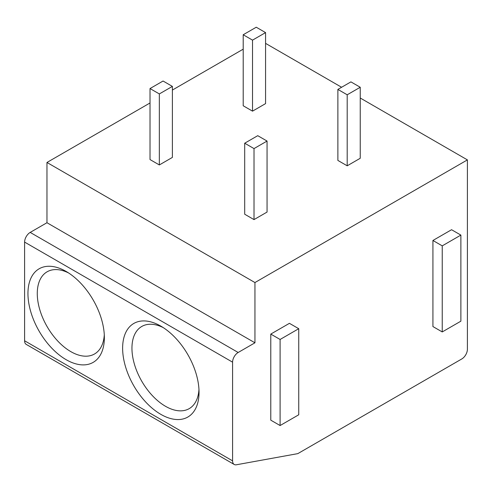 <?xml version="1.0" encoding="UTF-8"?>
<svg xmlns="http://www.w3.org/2000/svg" width="492" height="492" viewBox="0 0 492 492"><rect width="100%" height="100%" fill="white"/><g stroke="black" fill="none" stroke-linecap="round" stroke-linejoin="round"><path stroke-width="0.74" d="M234.217 464.473L26.236 344.394A7.909 4.563 -60 0 1 24.6 340.778L24.6 242.095A7.909 4.563 -60 0 1 30.19 232.408L238.171 352.487A7.909 4.563 120 0 0 232.581 362.167L232.581 460.85A7.909 4.563 120 0 0 234.217 464.473A7.909 4.563 120 0 0 236.357 464.78L297.808 453.63L461.81 358.945A7.909 4.563 120 0 0 467.4 349.258L467.4 159.888L254.948 282.549L254.948 342.801L238.171 352.487M243.202 49.169L172.385 90.061M150.023 102.969L46.961 162.471L46.961 222.728L30.19 232.408M122.625 348.182A54.028 31.193 60 0 1 160.835 326.128A54.028 31.193 60 0 1 199.039 392.296A54.028 31.193 60 0 1 160.835 414.356A54.028 31.193 60 0 1 122.625 348.182M27.952 293.527A54.028 31.193 60 0 1 66.162 271.467A54.028 31.193 60 0 1 104.365 337.641A54.028 31.193 60 0 1 66.162 359.695A54.028 31.193 60 0 1 27.952 293.527M46.961 222.728L254.948 342.801M46.961 162.471L254.948 282.549M265.569 43.364L341.602 87.262M360.242 98.019L467.4 159.888M337.875 89.415L337.875 160.429L347.198 165.804L360.242 158.276L360.242 87.262L350.925 81.881L337.875 89.415L347.198 94.79L360.242 87.262M244.696 143.209L244.696 214.223L254.013 219.604L267.058 212.07L267.058 141.056L257.74 135.681L244.696 143.209L254.013 148.59L267.058 141.056M243.202 34.754L243.202 105.768L252.525 111.149L265.569 103.615L265.569 32.601L256.252 27.22L243.202 34.754L252.525 40.135L265.569 32.601M150.023 88.554L150.023 159.568L159.34 164.943L172.385 157.415L172.385 86.401L163.067 81.02L150.023 88.554L159.34 93.929L172.385 86.401M460.875 235.096L451.558 229.721L432.923 240.477L432.923 326.559L442.24 331.934L460.875 321.178L460.875 235.096L442.24 245.859L442.24 331.934M298.742 328.705L289.425 323.33L270.784 334.086L270.784 420.168L280.102 425.543L298.742 414.787L298.742 328.705L280.102 339.468L280.102 425.543M432.923 240.477L442.24 245.859M270.784 334.086L280.102 339.468M347.198 165.804L347.198 94.79M254.013 219.604L254.013 148.59M252.525 111.149L252.525 40.135M159.34 164.943L159.34 93.929M198.959 389.479A47.441 27.392 60 0 1 189.211 408.637A47.441 27.392 60 0 1 152.655 395.925A47.441 27.392 60 0 1 131.948 348.182A47.441 27.392 60 0 1 141.77 326.467A47.441 27.392 60 0 1 163.239 327.604M104.286 334.818A47.441 27.392 60 0 1 94.538 353.976A47.441 27.392 60 0 1 57.982 341.27A47.441 27.392 60 0 1 37.275 293.527A47.441 27.392 60 0 1 47.097 271.805A47.441 27.392 60 0 1 68.566 272.943M232.581 460.85L24.6 340.778M24.6 242.095L232.581 362.167"/></g></svg>
